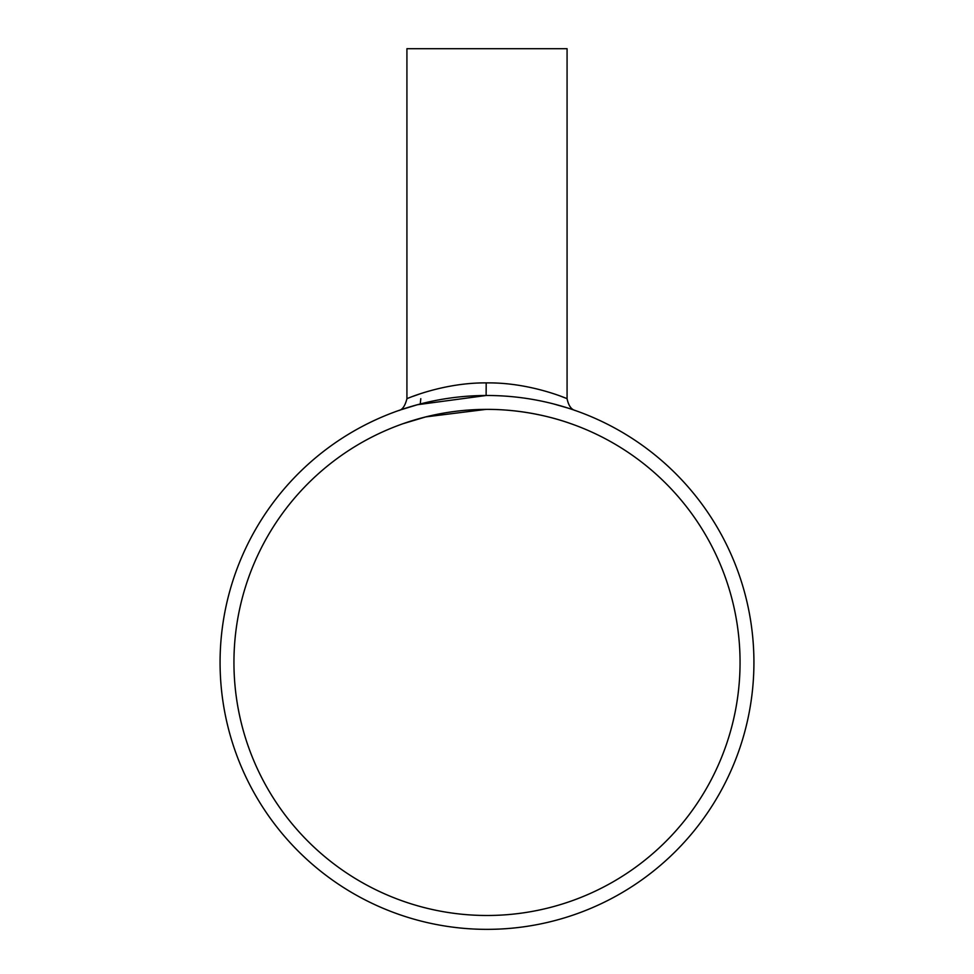 <?xml version="1.0" encoding="UTF-8"?>
<svg xmlns="http://www.w3.org/2000/svg" width="974" height="974" viewBox="0 0 974 974"><rect width="100%" height="100%" fill="white"/><g stroke="black" fill="none" stroke-linecap="round" stroke-linejoin="round"><path stroke-width="1.46" d="M487.852 409.372C536.309 409.47 572.456 424.481 570.91 423.69C571.714 424.153 534.616 409.08 486.16 409.372L425.687 416.909L403.114 423.678M233.943 662.43A253.057 253.057 0 0 0 487 915.487A253.057 253.057 0 0 0 740.057 662.43A253.057 253.057 0 0 0 487 409.372A253.057 253.057 0 0 0 233.943 662.43M420.366 393.739L412.939 396.357M487 382.892C443.888 382.356 406.389 398.877 406.925 398.695C405.988 399.084 443.06 382.563 486.196 382.892L487 382.892C530.124 382.356 567.598 398.877 567.075 398.695C568.037 399.084 530.891 382.551 487.804 382.892M486.196 382.892L486.111 395.505L417.444 404.721L400.302 409.969M398.561 410.578L398.5 410.59C402.262 410.005 405.062 406.048 406.925 398.707L406.925 48.7L567.075 48.7L567.075 398.707C568.499 405.622 571.288 409.579 575.451 410.578L575.159 410.48M565.346 398.001L560.951 396.308M553.731 403.979L567.83 408.033M753.925 662.43A266.925 266.925 0 0 0 487 395.493A266.925 266.925 0 0 0 220.075 662.43A266.925 266.925 0 0 0 487 929.354A266.925 266.925 0 0 0 753.925 662.43M420.792 398.707L420.269 403.979"/></g></svg>
